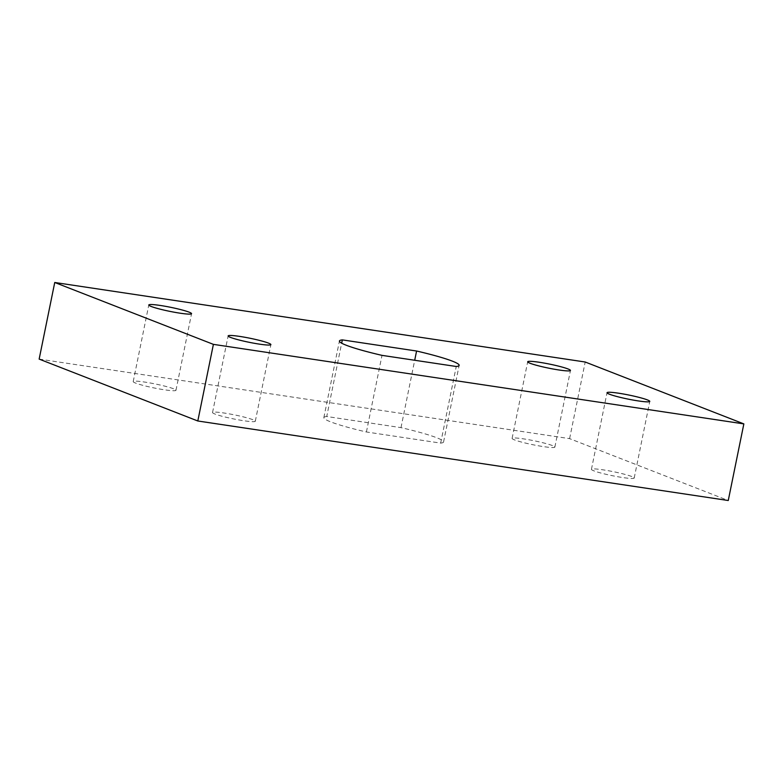 <?xml version="1.0" encoding="UTF-8"?>
<svg xmlns="http://www.w3.org/2000/svg" width="783" height="783" viewBox="0 0 783 783"><rect width="100%" height="100%" fill="white"/><g stroke="black" fill="none" stroke-linecap="round" stroke-linejoin="round"><path stroke-width="0.59" stroke-dasharray="3.92 2.94" d="M326.746 416.507A61.084 5.784 11.5 0 0 323.849 417.633A61.084 5.784 11.5 0 0 366.415 431.981L440.663 443.109A61.084 5.784 11.5 0 0 443.57 441.984A61.084 5.784 11.5 0 0 400.994 427.635L326.746 416.507L341.672 343.179M400.994 427.635L414.706 360.258M366.415 431.981L382.006 355.365M440.663 443.109L456.254 366.493M39.15 359.103L569.603 438.637L728.259 500.513M569.603 438.637L585.195 362.01M631.764 476.524A21.816 2.065 11.5 0 0 607.911 470.642A21.816 2.065 11.5 0 0 591.439 469.33A21.816 2.065 11.5 0 0 612.404 475.702A21.816 2.065 11.5 0 0 634.201 478.031A21.816 2.065 11.5 0 0 631.764 476.524M173.542 388.779A21.816 2.065 11.5 0 0 149.69 382.897A21.816 2.065 11.5 0 0 133.218 381.585A21.816 2.065 11.5 0 0 154.182 387.967A21.816 2.065 11.5 0 0 175.969 390.286A21.816 2.065 11.5 0 0 173.542 388.779M252.87 419.717A21.816 2.065 11.5 0 0 229.018 413.835A21.816 2.065 11.5 0 0 212.545 412.524A21.816 2.065 11.5 0 0 233.51 418.905A21.816 2.065 11.5 0 0 255.307 421.225A21.816 2.065 11.5 0 0 252.87 419.717M552.436 445.586A21.816 2.065 11.5 0 0 528.584 439.703A21.816 2.065 11.5 0 0 512.111 438.392A21.816 2.065 11.5 0 0 533.076 444.764A21.816 2.065 11.5 0 0 554.863 447.093A21.816 2.065 11.5 0 0 552.436 445.586M323.849 417.633L339.43 341.016M443.57 441.984L459.151 365.367M634.201 478.031L649.782 401.415M591.439 469.33L607.031 392.714M175.969 390.286L191.561 313.67M133.218 381.585L148.799 304.969M255.307 421.225L270.889 344.608M212.545 412.524L228.137 335.907M554.863 447.093L570.455 370.476M512.111 438.392L527.693 361.775"/><path stroke-width="1.17" d="M416.585 351.019L342.337 339.891A61.084 5.784 11.5 0 0 339.43 341.016A61.084 5.784 11.5 0 0 382.006 355.365L456.254 366.493A61.084 5.784 11.5 0 0 459.151 365.367A61.084 5.784 11.5 0 0 416.585 351.019L414.706 360.258M341.672 343.179L342.337 339.891M585.195 362.01L743.85 423.897L213.397 344.363L54.741 282.487L585.195 362.01M213.397 344.363L197.805 420.99L728.259 500.513L743.85 423.897M197.805 420.99L39.15 359.103L54.741 282.487M647.355 399.898A21.816 2.065 11.5 0 0 623.503 394.015A21.816 2.065 11.5 0 0 607.031 392.714A21.816 2.065 11.5 0 0 627.995 399.085A21.816 2.065 11.5 0 0 649.782 401.415A21.816 2.065 11.5 0 0 647.355 399.898M189.124 312.163A21.816 2.065 11.5 0 0 165.272 306.28A21.816 2.065 11.5 0 0 148.799 304.969A21.816 2.065 11.5 0 0 169.774 311.35A21.816 2.065 11.5 0 0 191.561 313.67A21.816 2.065 11.5 0 0 189.124 312.163M268.452 343.101A21.816 2.065 11.5 0 0 244.609 337.219A21.816 2.065 11.5 0 0 228.137 335.907A21.816 2.065 11.5 0 0 249.102 342.288A21.816 2.065 11.5 0 0 270.889 344.608A21.816 2.065 11.5 0 0 268.452 343.101M568.018 368.959A21.816 2.065 11.5 0 0 544.175 363.077A21.816 2.065 11.5 0 0 527.693 361.775A21.816 2.065 11.5 0 0 548.668 368.147A21.816 2.065 11.5 0 0 570.455 370.476A21.816 2.065 11.5 0 0 568.018 368.959"/></g></svg>
